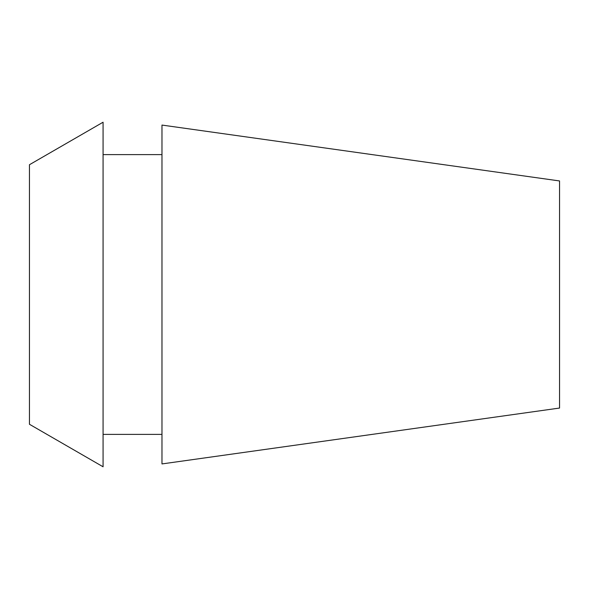 <?xml version="1.0" encoding="UTF-8"?>
<svg xmlns="http://www.w3.org/2000/svg" width="589" height="589" viewBox="0 0 589 589"><rect width="100%" height="100%" fill="white"/><g stroke="black" fill="none" stroke-linecap="round" stroke-linejoin="round"><path stroke-width="0.88" d="M29.45 164.729L29.45 424.271L103.075 466.782L103.075 122.217L29.45 164.729M161.975 154.612L103.075 154.612M161.975 434.387L103.075 434.387M161.975 125.074L161.975 463.926L559.55 408.052L559.55 180.948L161.975 125.074"/></g></svg>
